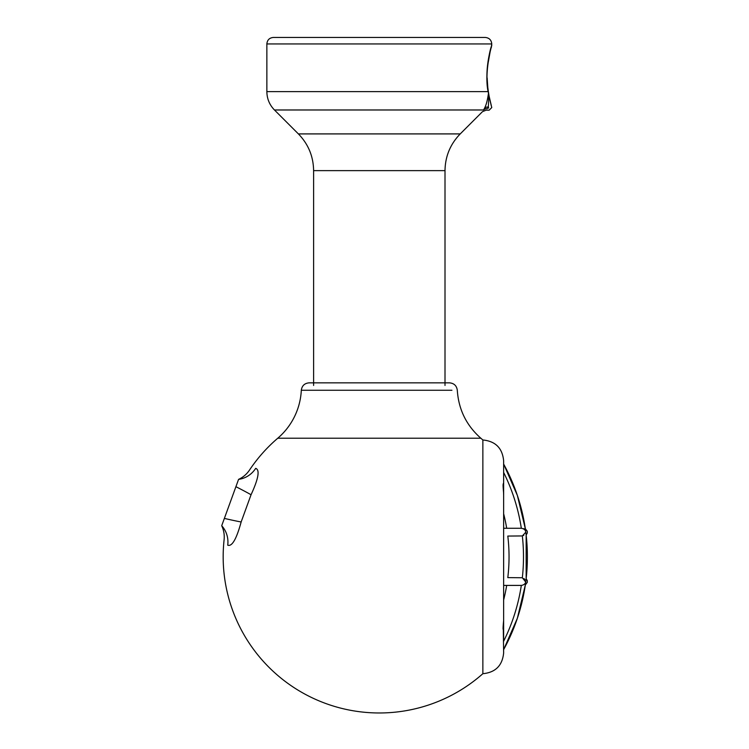 <?xml version="1.0" encoding="UTF-8"?>
<svg xmlns="http://www.w3.org/2000/svg" width="749" height="749" viewBox="0 0 749 749"><rect width="100%" height="100%" fill="white"/><g stroke="black" fill="none" stroke-linecap="round" stroke-linejoin="round"><path stroke-width="1.12" d="M525.658 582.638L525.704 582.02C525.264 583.902 523.804 585.025 521.323 585.409L503.637 585.409L503.637 599.958A174.826 174.826 0 0 0 506.689 585.409M277.776 438.212L480.839 438.212C466.412 425.46 458.566 409.469 457.302 390.257C456.656 385.726 454.063 383.263 449.522 382.851L309.094 382.851C304.553 383.263 301.959 385.726 301.313 390.257A67.522 67.522 0 0 1 277.776 438.212A156.148 156.148 0 0 0 249.454 470.138C246.693 474.229 243.06 477.3 238.575 479.369L221.704 525.732C223.811 530.198 224.606 534.889 224.101 539.804A156.148 156.148 0 0 0 482.862 673.707L482.862 439.981L482.862 673.707C495.482 672.48 502.41 665.552 503.637 652.931L503.319 630.209M522.334 577.751L507.803 577.619A174.826 174.826 0 0 0 507.803 536.069L522.334 535.938A189.272 189.272 0 0 1 522.334 577.751L525.704 582.02C525.264 583.902 523.804 585.025 521.323 585.409A189.272 189.272 0 0 1 503.637 641.238M524.927 579.604L523.944 578.556M503.637 640.395L503.637 513.73A174.826 174.826 0 0 1 506.689 528.279M525.704 582.02L525.807 581.514C527.914 565.074 527.914 548.624 525.807 532.174L522.334 535.938M525.704 531.706L525.648 532.342M523.841 535.217L523.345 535.535M525.704 531.481L525.676 531.172C522.456 507.447 515.106 485.071 503.637 464.043L517.362 495.426L525.33 528.738L527.277 531.256L527.296 533.016L526.154 535.02L526.154 578.668L527.277 580.597L527.296 582.357L525.33 584.95L517.362 618.262L503.637 649.645C515.106 628.626 522.456 606.25 525.676 582.516M524.796 529.3L523.935 528.663M525.704 531.668C525.264 529.796 523.804 528.663 521.323 528.279L503.637 528.279L503.637 473.293M503.637 536.022L503.637 493.151C502.897 485.436 502.897 482.693 503.637 484.903L503.637 460.757C502.41 448.136 495.482 441.208 482.862 439.981A156.148 156.148 0 0 0 480.83 438.212M521.323 528.279A189.272 189.272 0 0 0 503.637 472.45L503.637 464.118M503.319 483.479L503.637 495.164M503.637 618.524L503.637 628.786C502.897 631.004 502.897 628.252 503.637 620.546L503.637 582.02M488.638 108.137L488.367 107.013L487.224 108.689C485.745 110.646 485.745 110.646 487.224 108.689C485.745 110.646 485.745 110.646 487.224 108.689A5.196 4.878 33.4 0 0 483.573 109.981C482.066 112.247 482.066 112.247 483.573 109.981L484.444 108.371A5.196 4.597 27.9 0 1 488.367 107.013L488.62 100.413C488.816 98.952 488.011 90.554 488.91 95.32L488.488 93.129C487.533 100.123 486.185 105.197 484.444 108.371M491.232 105.609L488.91 95.32M491.513 46.812L491.522 46.784C490.829 47.899 485.38 70.387 487.468 84.637C488.507 93.559 489.631 99.889 490.848 103.615L491.756 107.575L489.163 110.169L486.12 110.169L482.45 111.685L460.223 133.912L298.392 133.912L274.462 109.981L483.573 109.981M486.906 76.407C486.897 57.055 493.254 41.139 491.522 46.026C489.818 49.743 484.509 74.432 488.086 91.621L266.859 91.621C266.962 98.746 269.5 104.869 274.462 109.981M491.756 43.938C491.372 39.997 489.209 37.834 485.268 37.45L273.348 37.45C269.406 37.834 267.243 39.997 266.859 43.938L491.756 43.938L491.297 47.571M488.488 93.129L488.086 91.621M238.575 479.369A25.972 24.726 82.4 0 0 255.699 468.35C247.535 470.494 247.535 470.494 255.699 468.35C260.025 469.857 258.471 478.667 251.046 494.761L241.15 521.959C236.497 539.055 232.021 546.798 227.733 545.188C222.856 538.297 222.856 538.297 227.733 545.188A25.972 24.726 -42.4 0 0 221.704 525.732M301.313 390.257L451.937 390.257L301.313 390.257M235.916 486.691A25.972 0.786 -153.4 0 1 251.046 494.761M224.363 518.411A25.972 0.786 -166.6 0 0 241.15 521.959M313.606 385.445L313.606 170.632L445.009 170.632L445.009 385.445M266.859 43.938L266.859 91.621M460.223 133.912C450.289 144.136 445.224 156.382 445.009 170.632M313.606 170.632C313.391 156.382 308.326 144.136 298.392 133.912M490.024 52.439L487.833 64.639M490.848 103.624L489.088 96.078M487.88 88.588L487.14 77.896"/></g></svg>

